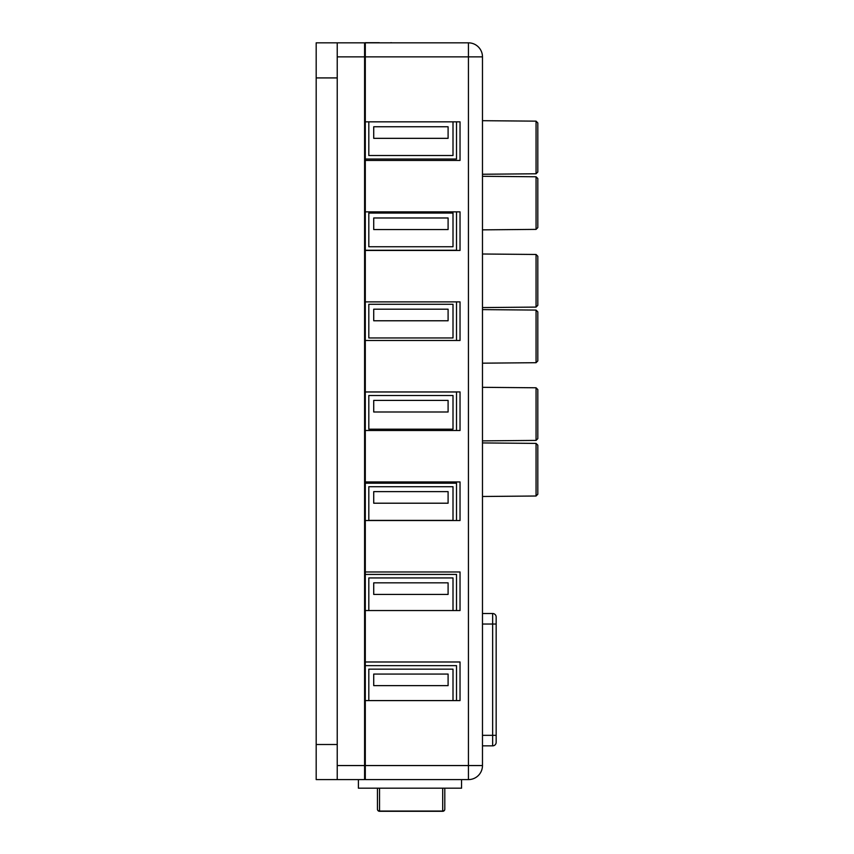 <?xml version="1.0" encoding="UTF-8"?>
<svg xmlns="http://www.w3.org/2000/svg" width="854" height="854" viewBox="0 0 854 854"><rect width="100%" height="100%" fill="white"/><g stroke="black" fill="none" stroke-linecap="round" stroke-linejoin="round"><path stroke-width="1.28" d="M536.056 310.077L482.478 309.607L536.056 310.077L536.056 362.704L537.817 360.922L537.817 311.859L536.056 310.077L537.817 311.859L536.056 310.077L537.817 311.859L537.817 360.922L536.056 362.704L482.478 363.174M536.056 496.014L482.478 496.484L536.056 496.014L537.817 494.242L536.056 496.014L537.817 494.231L536.056 496.014L536.056 443.397L482.478 442.927M537.817 445.18L537.817 494.242L537.817 445.169L536.056 443.397L537.817 445.169M536.056 440.408L482.478 440.877L536.056 440.408L537.817 438.625L536.056 440.408L537.817 438.636L536.056 440.408L536.056 387.78L482.478 387.321M537.817 389.563L536.056 387.78L537.817 389.563L537.817 438.625L537.817 389.573M482.478 120.692L536.056 121.151L536.056 173.778L537.817 171.996L537.817 122.933L536.056 121.151L537.817 122.933L537.817 171.996L536.056 173.778L482.478 174.248M536.056 254.471L482.478 254.001L536.056 254.471L537.817 256.253L537.817 305.316L536.056 307.098L537.817 305.316L537.817 256.253L536.056 254.471L537.817 256.253L536.056 254.471L536.056 307.098L482.478 307.568M358.413 779.595L358.413 788.189L461.555 788.189L461.555 779.595M377.447 809.197L377.447 788.253L377.447 809.197A2.103 2.103 0 0 0 379.55 811.3L379.55 811.054A2.103 1.857 180 0 1 377.447 809.197M442.703 788.253L442.703 811.3A2.103 2.103 0 0 0 444.806 809.197A2.103 1.857 180 0 1 442.703 811.054L379.55 811.054L379.55 788.253M444.806 809.197L444.806 788.253L444.806 809.197M375.803 788.189L446.055 788.189M456.516 121.844L456.516 159.036L365.298 159.036M368.811 155.524L368.811 121.844L453.004 121.844L453.004 155.524L368.811 155.524M368.811 700.59L368.811 669.152L453.004 669.152L453.004 700.59M365.298 665.64L456.516 665.64L456.516 700.59M368.811 610.557L368.811 577.934L453.004 577.934L453.004 610.557M365.298 574.422L456.516 574.422L456.516 610.557M368.811 213.062L453.004 213.062L453.004 246.742L368.811 246.742L368.811 213.062M368.811 395.498L453.004 395.498L453.004 429.178L368.811 429.178L368.811 395.498M368.811 486.716L453.004 486.716L453.004 520.396L368.811 520.396L368.811 486.716M368.811 304.28L453.004 304.28L453.004 337.96L368.811 337.96L368.811 304.28M373.721 674.062L373.721 685.645L448.094 685.645L448.094 674.062L373.721 674.062M373.721 491.626L373.721 503.209L448.094 503.209L448.094 491.626L373.721 491.626M373.721 309.191L373.721 320.773L448.094 320.773L448.094 309.191L373.721 309.191M448.094 126.755L373.721 126.755L373.721 138.337L448.094 138.337L448.094 126.755M373.721 217.973L373.721 229.555L448.094 229.555L448.094 217.973L373.721 217.973M373.721 400.409L373.721 411.991L448.094 411.991L448.094 400.409L373.721 400.409M373.721 582.844L373.721 594.427L448.094 594.427L448.094 582.844L373.721 582.844M391.879 42.839A3.512 3.512 0 0 0 390.908 42.7L390.801 42.7M379.357 42.7L365.298 42.7L365.298 121.844L460.028 121.844L460.028 160.435L365.298 160.435L365.298 121.844M496.163 617.026L496.163 624.039L496.163 617.026A3.512 3.512 0 0 0 492.651 613.514L482.478 613.514M496.163 681.716L496.163 693.661M496.163 661.156L496.163 676.614M496.163 742.339A3.512 3.512 0 0 1 492.651 745.852L492.651 735.326L496.163 735.326L496.163 742.339L496.163 624.039L492.651 624.039L492.651 735.326L482.478 735.326M337.234 56.866L364.594 56.866L364.594 42.828L316.183 42.828L316.183 77.917L337.234 77.917L337.234 779.595L316.183 779.595L364.594 779.595L364.594 765.558L337.234 765.558M482.478 765.558L482.478 56.866A14.038 14.038 0 0 0 468.44 42.839L468.44 56.866L364.594 56.866L364.594 765.558L365.298 765.558L365.298 779.595L468.44 779.595A14.038 14.038 0 0 0 482.478 765.558L468.44 765.558L468.44 779.595M337.234 77.917L337.234 42.828M316.183 77.917L316.183 779.595M365.298 778.891L364.594 779.595M365.298 700.59L365.298 661.989L460.028 661.989L460.028 700.59L365.298 700.59L365.298 765.558L468.44 765.558L468.44 56.866L482.478 56.866M365.298 610.557L365.298 571.966L460.028 571.966L460.028 610.557L365.298 610.557L365.298 661.989M365.298 520.534L365.298 481.944L460.028 481.944L460.028 520.534L365.298 520.534L365.298 571.966M365.298 430.512L365.298 391.922L460.028 391.922L460.028 430.512L365.298 430.512L365.298 481.944M365.298 340.49L365.298 301.889L460.028 301.889L460.028 340.49L365.298 340.49L365.298 391.922M365.298 250.457L365.298 211.867L460.028 211.867L460.028 250.457L365.298 250.457L365.298 301.889M364.594 42.828L365.298 43.533M365.298 250.254L456.516 250.254L456.516 211.867M456.516 301.889L456.516 340.49M365.298 391.986L456.516 391.986L456.516 430.512M365.298 483.204L456.516 483.204L456.516 520.534M482.478 745.852L492.651 745.852M365.298 160.435L365.298 211.867M468.44 42.839L365.298 42.839M482.478 229.854L536.056 229.384L536.056 176.767L537.817 178.539L537.817 227.602L536.056 229.384L537.817 227.602L537.817 178.539L536.056 176.767L482.478 176.298M482.478 624.039L492.651 624.039L492.651 613.514M337.234 744.507L316.183 744.507M379.55 811.3L442.703 811.3"/></g></svg>
